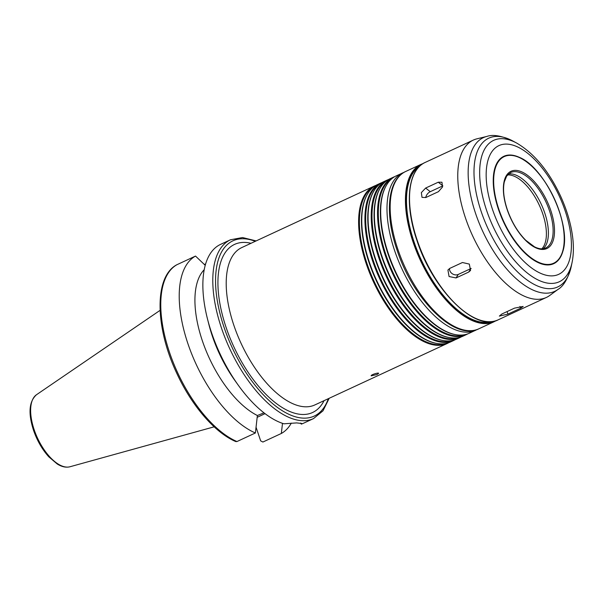 <?xml version="1.0" encoding="UTF-8"?>
<svg xmlns="http://www.w3.org/2000/svg" width="603" height="603" viewBox="0 0 603 603"><rect width="100%" height="100%" fill="white"/><g stroke="black" fill="none" stroke-linecap="round" stroke-linejoin="round"><path stroke-width="0.9" d="M471.177 268.425A5.917 4.982 32.1 0 1 470.875 268.576L458.265 274.433A5.917 4.982 32.1 0 1 452.31 273.754A5.917 4.982 32.1 0 1 449.484 268.539M456.064 277.938L449.069 276.536L447.923 270.031L449.823 268.365L462.433 262.516L469.322 264.084L470.551 270.461L468.674 272.081L456.064 277.938L458.265 274.433M425.71 197.573A5.917 3.814 128.2 0 1 430.263 191.694L442.851 185.852L438.253 182.212L441.939 182.234L442.542 186.968L438.449 191.664L425.839 197.52L422.01 197.377L421.354 192.606L425.643 188.061L438.253 182.212M507.937 314.11L499.352 316.093L501.884 313.997L514.495 308.141L523.17 306.445L520.547 308.254L507.937 314.11L507.078 311.585M376.913 374.569L371.184 375.857C370.566 374.825 378.578 372.368 378.654 373.325L376.913 374.569M205.231 265.328L195.515 256.071L176.89 264.732M204.357 264.491L205.638 263.895M256.124 240.914L242.542 237.544L230.489 239.768L220.562 244.381A98.575 46.552 65.1 0 0 207.417 318.663A98.575 46.552 65.1 0 0 211.608 332.848A98.575 46.552 65.1 0 0 238.351 385.309A98.575 46.552 65.1 0 0 283.915 423.803L296.638 422.907L301.749 423.487L301.266 424.128A98.575 46.552 65.1 0 0 303.573 423.208L313.507 418.603L322.989 410.839L329.178 398.281M207.417 318.663L208.789 324.097A83.794 39.572 65.1 0 0 235.087 380.749L238.351 385.309M204.213 269.707A83.794 39.572 65.1 0 0 203.663 344.509A83.794 39.572 65.1 0 0 257.383 415.52L263.971 412.829M195.515 256.071A98.575 46.552 65.1 0 0 187.963 343.823A98.575 46.552 65.1 0 0 255.393 432.984L257.383 415.52M176.973 264.679C154.059 276.408 154.911 326.999 176.656 373.038C191.46 405.412 214.917 432.796 235.758 441.562L236.956 441.547L255.393 432.984M301.266 424.128L300.618 423.057M257.187 417.314L265.056 413.658M282.498 423.344L281.33 433.474L262.893 442.037L260.669 440.868L256.056 427.248M375.797 185.445A86.749 40.966 65.1 0 0 374.184 186.108A86.749 40.966 65.1 0 0 366.307 263.956A86.749 40.966 65.1 0 0 447.238 343.476A86.749 40.966 65.1 0 0 448.783 342.67M373.815 186.757A86.357 40.778 65.1 0 0 367.061 263.707A86.357 40.778 65.1 0 0 446.506 343.341M382.098 182.521A86.749 40.966 65.1 0 0 380.493 183.176L377.342 184.646A86.749 40.966 65.1 0 0 367.634 193.834L367.302 194.407A86.357 40.778 65.1 0 0 369.119 262.75A86.357 40.778 65.1 0 0 436.459 343.378L437.107 343.491A86.749 40.966 65.1 0 0 450.396 342.014L453.546 340.552A86.749 40.966 65.1 0 0 455.092 339.745M367.634 193.834A86.749 40.966 65.1 0 0 369.466 262.493A86.749 40.966 65.1 0 0 437.107 343.491M380.493 183.176A86.749 40.966 65.1 0 0 372.616 261.031A86.749 40.966 65.1 0 0 453.546 340.552M380.124 183.832A86.357 40.778 65.1 0 0 373.363 260.782A86.357 40.778 65.1 0 0 452.808 340.416M388.407 179.588A86.749 40.966 65.1 0 0 386.794 180.252L383.644 181.714A86.749 40.966 65.1 0 0 373.943 190.91L373.604 191.483A86.357 40.778 65.1 0 0 375.428 259.825A86.357 40.778 65.1 0 0 442.76 340.454L443.416 340.559A86.749 40.966 65.1 0 0 456.697 339.082L459.848 337.62A86.749 40.966 65.1 0 0 461.393 336.821M373.943 190.91A86.749 40.966 65.1 0 0 375.767 259.569A86.749 40.966 65.1 0 0 443.416 340.559M386.794 180.252A86.749 40.966 65.1 0 0 378.918 258.107A86.749 40.966 65.1 0 0 459.848 337.62M386.425 180.9A86.357 40.778 65.1 0 0 379.671 257.85A86.357 40.778 65.1 0 0 459.117 337.484M394.709 176.664A86.749 40.966 65.1 0 0 393.103 177.327L389.953 178.79A86.749 40.966 65.1 0 0 380.244 187.985L379.913 188.551A86.357 40.778 65.1 0 0 381.729 256.901A86.357 40.778 65.1 0 0 449.069 337.522L449.717 337.635A86.749 40.966 65.1 0 0 463.006 336.157L466.157 334.695A86.749 40.966 65.1 0 0 467.702 333.889M380.244 187.985A86.749 40.966 65.1 0 0 382.076 256.637A86.749 40.966 65.1 0 0 449.717 337.635M393.103 177.327A86.749 40.966 65.1 0 0 385.227 255.175A86.749 40.966 65.1 0 0 466.157 334.695M392.734 177.975A86.357 40.778 65.1 0 0 385.973 254.926A86.357 40.778 65.1 0 0 465.418 334.559M404.183 172.262L396.254 175.865A86.749 40.966 65.1 0 0 386.553 185.053L386.214 185.626A86.357 40.778 65.1 0 0 388.038 253.969A86.357 40.778 65.1 0 0 455.371 334.597L456.026 334.71A86.749 40.966 65.1 0 0 469.307 333.233L477.177 329.502M386.553 185.053A86.749 40.966 65.1 0 0 388.377 253.712A86.749 40.966 65.1 0 0 456.026 334.71M419.371 166.458A85.762 40.499 65.1 0 0 414.103 242.014A85.762 40.499 65.1 0 0 491.415 321.648M465.463 217.932A86.749 40.966 65.1 0 0 546.393 297.445A86.749 40.966 65.1 0 0 549.74 295.47L557.979 289.425A84.729 40.009 65.1 0 1 475.669 213.696A84.729 40.009 65.1 0 1 486.945 136.406L477.011 138.803A86.749 40.966 65.1 0 0 473.34 140.077A86.749 40.966 65.1 0 0 465.463 217.932M498.485 209.414A59.192 27.957 65.1 0 0 533.323 259.878A59.192 27.957 65.1 0 0 562.81 251.466A59.192 27.957 65.1 0 0 554.134 198.214A59.192 27.957 65.1 0 0 519.055 157.217A59.192 27.957 65.1 0 0 498.485 209.414M543.19 248.738A41.599 19.643 65.1 0 0 541.238 204.198A41.599 19.643 65.1 0 0 508.48 173.966M281.33 433.474A98.575 46.552 65.1 0 0 291.317 423.11M470.875 268.576L468.674 272.081M430.263 191.694L425.643 188.061M519.937 306.452L520.547 308.254M230.489 239.768A98.575 46.552 65.1 0 0 221.542 328.236A98.575 46.552 65.1 0 0 313.507 418.603M177.071 264.634A98.575 46.552 65.1 0 0 169.518 352.386A98.575 46.552 65.1 0 0 236.956 441.547M255.257 241.313A96.608 45.624 65.1 0 0 224.128 327.527A96.608 45.624 65.1 0 0 279.724 409.038A96.608 45.624 65.1 0 0 328.311 398.681M250.999 243.288A92.666 43.763 65.1 0 0 226.148 327.565A92.666 43.763 65.1 0 0 276.8 403.837A92.666 43.763 65.1 0 0 324.052 400.663M374.184 186.108L241.78 247.577A86.749 40.966 65.1 0 0 233.904 325.424A86.749 40.966 65.1 0 0 314.834 404.945L447.238 343.476M402.563 172.933A86.749 40.966 65.1 0 0 394.686 250.788A86.749 40.966 65.1 0 0 475.616 330.301M397.867 249.31A86.749 40.966 65.1 0 0 478.797 328.823C454.76 341.404 412.995 299.284 397.008 249.959C384.51 213.733 387.435 179.551 405.744 171.456A86.749 40.966 65.1 0 0 397.867 249.31M405.744 171.456L421.007 164.37A86.749 40.966 65.1 0 0 413.13 242.225A86.749 40.966 65.1 0 0 494.061 321.746L496.05 320.675M420.894 165.101A86.161 40.687 65.1 0 0 413.907 242.014A86.161 40.687 65.1 0 0 493.435 321.354M417.223 240.326A86.749 40.966 65.1 0 0 498.153 319.839C475.398 332.276 432.924 290.239 416.967 240.514C404.312 204.078 407.62 169.925 425.1 162.471A86.749 40.966 65.1 0 0 417.223 240.326M516.65 143.054A77.945 36.813 65.1 0 0 486.576 210.304A77.945 36.813 65.1 0 0 533.979 277.719A77.945 36.813 65.1 0 0 572.074 262.448C573.664 254.534 573.815 245.745 572.511 236.075C570.702 222.839 566.677 209.422 560.443 195.817C548.745 170.928 534.145 153.343 516.65 143.054L512.904 141.027A81.993 38.72 65.1 0 0 481.269 211.766A81.993 38.72 65.1 0 0 531.137 282.679A81.993 38.72 65.1 0 0 571.207 266.616C568.034 278.511 563.624 286.116 557.979 289.425M492.455 209.301A70.973 33.519 65.1 0 0 566.262 267.393A70.973 33.519 65.1 0 0 527.625 153.252A70.973 33.519 65.1 0 0 492.455 209.301M498.862 209.347A58.755 27.746 65.1 0 0 559.968 257.436A58.755 27.746 65.1 0 0 527.979 162.946A58.755 27.746 65.1 0 0 498.862 209.347M507.138 209.497A42.587 20.11 65.1 0 0 551.428 244.358A42.587 20.11 65.1 0 0 528.243 175.872A42.587 20.11 65.1 0 0 507.138 209.497M545.662 248.006A41.599 19.643 65.1 0 0 545.971 202.005A41.599 19.643 65.1 0 0 510.635 172.541L506.671 176.076L504.327 181.842C502.698 189.365 503.686 198.598 507.289 209.55C511.653 222.002 517.804 232.238 525.741 240.258L534.492 246.831C538.924 249.031 542.647 249.423 545.662 248.006M541.848 248.835A41.403 19.552 65.1 0 0 539.263 205.118A41.403 19.552 65.1 0 0 507.538 174.93M34.167 429.743A39.836 18.814 65.1 0 0 69.94 466.767C65.983 467.747 61.747 466.828 57.24 464.001L48.835 456.855C42.233 449.529 37.13 440.68 33.527 430.286C28.04 413.266 29.034 401.41 36.504 394.724A39.836 18.814 65.1 0 0 34.167 429.743M478.797 328.823L494.061 321.746M423.11 163.541L421.007 164.37M498.153 319.839L546.393 297.445M425.1 162.471L473.34 140.077M512.904 141.027C501.764 135.773 493.118 134.228 486.945 136.406M572.074 262.448L571.207 266.616M562.81 251.466C571.863 225.394 544.81 167.121 519.055 157.217M69.94 466.767L214.163 426.826M36.504 394.724L160.089 310.341"/></g></svg>
